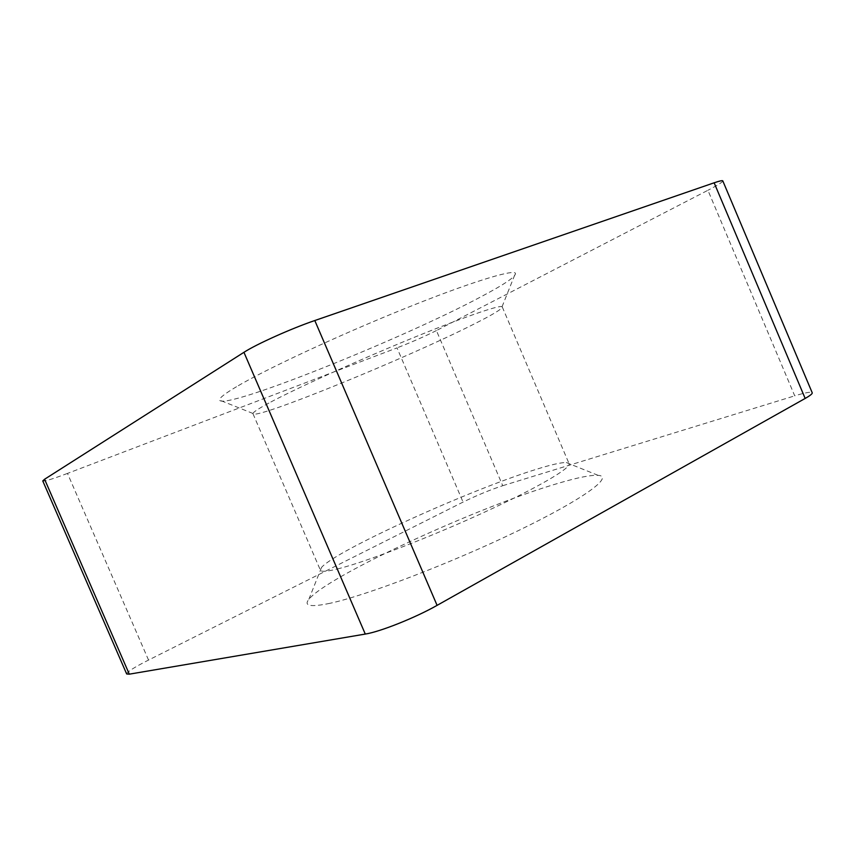 <?xml version="1.0" encoding="UTF-8"?>
<svg xmlns="http://www.w3.org/2000/svg" width="855" height="855" viewBox="0 0 855 855"><rect width="100%" height="100%" fill="white"/><g stroke="black" fill="none" stroke-linecap="round" stroke-linejoin="round"><path stroke-width="0.64" stroke-dasharray="4.28 3.21" d="M329.87 603.32C310.536 607.339 303.525 606.013 308.837 599.355C327.818 575.586 481.942 505.134 560.26 482.712C578.514 477.357 591.147 474.91 598.158 475.359C614.211 476.299 584.328 498.743 517.735 530.923C451.312 563.092 365.769 595.732 329.87 603.32M340.044 568.308C327.754 571.493 321.202 572.123 320.401 570.189L321.512 567.464C335.748 550.556 470.271 489.659 535.668 469.523C550.844 464.746 561.062 462.416 566.32 462.544L569.056 463.613C571.482 467.781 538.062 487.564 484.454 512.198C430.963 536.812 368.494 560.912 340.044 568.308M268.887 403.047C258.584 408.605 253.283 412.089 252.984 413.489L252.995 413.777C255.902 419.88 408.209 357.486 473.659 324.259C492.662 314.715 502.206 308.944 502.27 306.945L502.067 306.731C499.544 304.722 461.882 317.718 407.75 340.001C353.703 362.242 294.216 389.346 268.887 403.047M236.514 386.716C224.801 393.685 219.137 398.141 219.532 400.076C223.219 410.881 403.047 338.58 480.959 296.792C504.728 284.234 516.217 276.389 515.426 273.258C513.257 269.058 468.604 282.791 402.833 309.403C337.169 335.94 265.285 369.574 236.514 386.716M126.668 673.964C126.957 671.955 134.235 667.317 148.535 660.06L463.057 502.088C477.143 495.216 490.375 489.755 502.729 485.704L436.413 330.575L707.919 190.28L794.723 395.833C805.378 392.584 811.213 391.569 812.218 392.776M502.729 485.704L794.723 395.833M148.535 660.06L67.481 473.413L397.019 347.878L463.057 502.088M722.796 180.886C722.774 182.008 717.815 185.14 707.919 190.28M436.413 330.575C424.785 336.41 411.65 342.171 397.019 347.878M67.481 473.413C52.454 479.078 44.214 481.589 42.761 480.927M321.512 567.464L308.837 599.355M252.995 413.777L320.401 570.189M252.984 413.489L219.532 400.076M502.067 306.731L515.426 273.258M502.27 306.945L569.056 463.613M566.32 462.544L598.158 475.359"/><path stroke-width="1.28" d="M805.164 398.441L714.139 182.799C719.589 180.939 722.475 180.298 722.796 180.886L812.218 392.776C812.528 393.706 810.187 395.587 805.164 398.441L437.087 605.361C415.498 617.663 379.973 631.824 365.277 634.068L129.297 674.168L126.668 673.964L42.761 480.927L44.578 479.249L129.297 674.168M714.139 182.799L314.8 320.529L437.087 605.361M365.277 634.068L243.942 352.313L44.578 479.249M243.942 352.313C256.222 344.287 291.256 328.544 314.8 320.529"/></g></svg>
